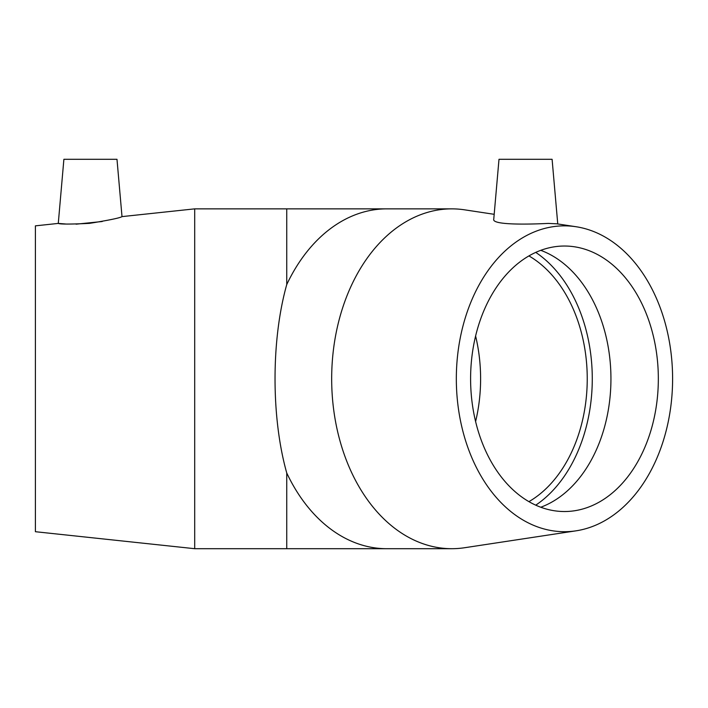 <?xml version="1.0" encoding="UTF-8"?>
<svg xmlns="http://www.w3.org/2000/svg" width="708" height="708" viewBox="0 0 708 708"><rect width="100%" height="100%" fill="white"/><g stroke="black" fill="none" stroke-linecap="round" stroke-linejoin="round"><path stroke-width="1.06" d="M528.92 255.915A132.75 93.872 -90 0 1 587.242 378.78A132.75 93.872 -90 0 1 528.92 501.645M475.599 336.008A132.75 93.872 -90 0 1 480.608 378.78A132.75 93.872 -90 0 1 475.599 421.552M557.754 223.958L552.098 159.3L498.998 159.3L493.759 219.161C491.6 225.268 529.726 224.347 548.284 223.409L556.789 223.808L576.002 226.728A152.928 108.138 -90 0 1 672.6 378.78A152.928 108.138 -90 0 1 576.002 530.832A152.928 108.138 -90 0 1 456.483 386.949A152.928 108.138 -90 0 1 564.462 225.852A152.928 108.138 -90 0 1 576.002 226.728M576.002 530.832L464.634 547.726A169.92 120.148 -90 0 1 451.819 548.7A169.92 120.148 -90 0 1 331.671 378.78A169.92 120.148 -90 0 1 451.819 208.86A169.92 120.148 -90 0 1 464.634 209.833L494.184 214.312M451.819 208.86L386.736 208.86A169.92 120.148 -90 0 0 286.74 284.581C271.137 340.035 271.137 417.525 286.74 472.979L286.74 548.7L386.736 548.7A169.92 120.148 -90 0 1 286.74 472.979M535.744 252.393A139.874 98.908 -90 0 1 592.277 378.78A139.874 98.908 -90 0 1 535.744 505.167M540.77 250.331A132.75 93.872 -90 0 1 610.942 378.78A132.75 93.872 -90 0 1 540.77 507.229M564.462 246.03A132.75 93.872 -90 0 1 658.334 378.78A132.75 93.872 -90 0 1 564.462 511.53A132.75 93.872 -90 0 1 470.599 378.78A132.75 93.872 -90 0 1 564.462 246.03M122.006 216.613L194.7 208.86L194.7 548.7L35.4 531.708L35.4 225.852L58.277 223.409C60.038 224.294 70.428 224.277 89.447 223.374C109.165 220.179 120.015 217.931 122.006 216.613L116.988 159.3L63.888 159.3L58.277 223.409L65.428 223.976M76.083 224.179L102.218 221.516M194.7 208.86L286.74 208.86L286.74 284.581M286.74 208.86L386.736 208.86M451.819 548.7L386.736 548.7M194.7 548.7L286.74 548.7"/></g></svg>
